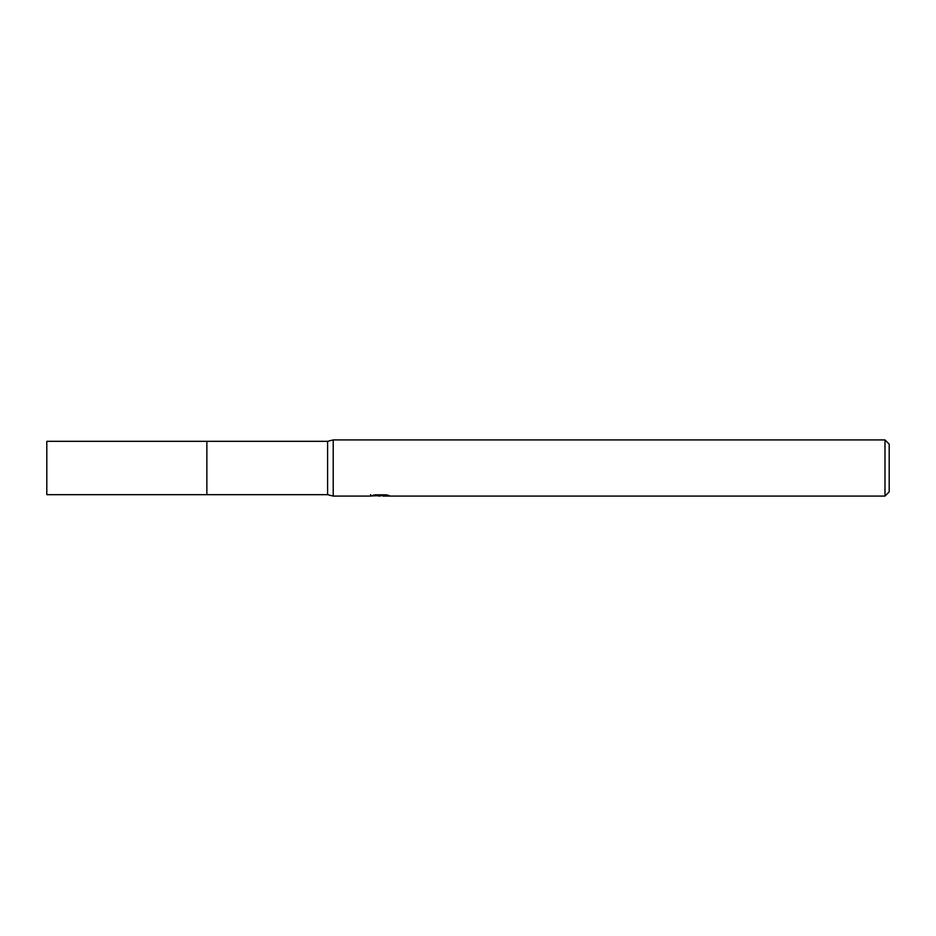 <?xml version="1.0" encoding="UTF-8"?>
<svg xmlns="http://www.w3.org/2000/svg" width="936" height="936" viewBox="0 0 936 936"><rect width="100%" height="100%" fill="white"/><g stroke="black" fill="none" stroke-linecap="round" stroke-linejoin="round"><path stroke-width="1.4" d="M370.656 494.617L370.457 496.08L333.216 496.08L327.6 494.676L206.856 494.688L206.868 441.324L327.6 441.324L333.216 439.92L884.988 439.92L889.2 444.132L889.2 491.868L884.988 496.08L382.988 496.08L382.882 494.816M206.856 494.688L206.856 441.312L206.856 494.688L46.8 494.676L46.8 441.324L206.856 441.312M327.6 494.676L327.6 441.324M333.216 496.08L333.216 439.92M382.882 495.635L376.752 495.799M380.016 496.08L378.682 496.08M884.988 496.08L884.988 439.92M370.656 496.021L381.139 495.542L372.165 495.542L375.09 494.816L386.159 494.816L389.376 495.635L382.882 496.068M381.139 494.816L381.139 495.542"/></g></svg>
